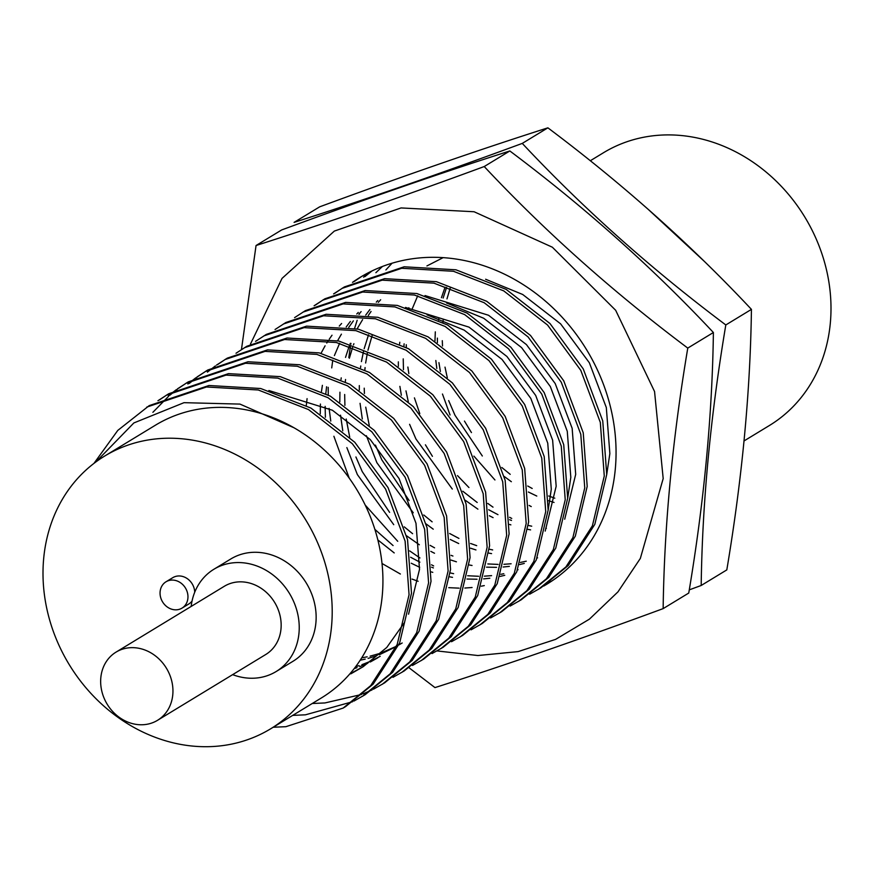 <?xml version="1.0" encoding="UTF-8"?>
<svg xmlns="http://www.w3.org/2000/svg" width="874" height="874" viewBox="0 0 874 874"><rect width="100%" height="100%" fill="white"/><g stroke="black" fill="none" stroke-linecap="round" stroke-linejoin="round"><path stroke-width="1.31" d="M352.495 282.357A179.596 155.965 58.7 0 1 360.066 277.397A179.596 155.965 58.7 0 1 535.511 293.14A179.596 155.965 58.7 0 1 615.274 469.305A179.596 155.965 58.7 0 1 546.698 584.302A179.596 155.965 58.7 0 1 543.694 586.072M436.989 650.922L477.914 655.533L518.096 651.611L555.602 639.375L589.437 619.142L617.973 591.862L640.336 558.431L663.191 478.57L654.55 391.508L615.667 310.292L552.357 247.211L474.09 211.748L401.057 207.936L334.338 231.086L282.04 278.391L250.445 344.137M547.889 127.833L522.27 143.402C439.119 174.046 363.06 200.375 294.09 222.389L319.709 206.81C402.87 176.166 478.919 149.836 547.889 127.833C622.834 184.032 690.679 244.545 751.432 309.374C750.318 391.902 742.113 478.744 726.807 569.903L701.188 585.482L689.291 589.852M409.098 667.812L434.968 687.598C503.937 665.584 579.986 639.255 663.148 608.621C664.262 526.093 672.467 439.251 687.772 348.092C612.827 291.883 544.983 231.37 484.229 166.541C401.068 197.185 325.019 223.504 256.049 245.518L241.453 349.567M751.432 309.374L725.813 324.953C710.507 416.111 702.303 502.954 701.188 585.482M522.27 143.402C583.024 208.241 650.868 268.755 725.813 324.953M484.229 166.541L509.837 150.962C440.878 172.976 364.819 199.305 281.668 229.938L256.049 245.518M509.837 150.962C584.782 207.16 652.638 267.684 713.392 332.513L687.772 348.092M713.392 332.513C712.277 415.041 704.062 501.884 688.756 593.042L663.148 608.621M743.993 440.966L769.339 425.551A159.636 138.638 -121.3 0 0 830.3 323.347A159.636 138.638 -121.3 0 0 759.397 166.748A159.636 138.638 -121.3 0 0 603.453 152.753L590.343 160.729M104.662 456.064L155.386 425.223A159.636 138.638 58.7 0 1 293.981 427.757A159.636 138.638 58.7 0 1 382.233 595.806A159.636 138.638 58.7 0 1 321.271 698.02L270.547 728.861A159.636 138.638 58.7 0 1 114.603 714.866A159.636 138.638 58.7 0 1 43.7 558.278A159.636 138.638 58.7 0 1 104.662 456.064A159.636 138.638 58.7 0 1 260.605 470.059A159.636 138.638 58.7 0 1 331.508 626.658A159.636 138.638 58.7 0 1 270.547 728.861M192.04 601.05A15.404 13.383 58.7 0 1 188.773 604L182.011 608.118A15.404 13.383 58.7 0 1 166.967 606.764A15.404 13.383 58.7 0 1 160.117 591.654A15.404 13.383 58.7 0 1 166.005 581.789A15.404 13.383 58.7 0 1 181.06 583.144A15.404 13.383 58.7 0 1 187.899 598.253A15.404 13.383 58.7 0 1 182.011 608.118M191.166 606.436A59.869 51.992 58.7 0 1 213.912 569.247L230.812 558.967A59.869 51.992 58.7 0 1 289.294 564.222A59.869 51.992 58.7 0 1 315.885 622.944A59.869 51.992 58.7 0 1 293.019 661.268L276.118 671.549A59.869 51.992 58.7 0 1 232.637 674.641M213.912 569.247A59.869 51.992 58.7 0 1 272.382 574.502A59.869 51.992 58.7 0 1 298.974 633.224A59.869 51.992 58.7 0 1 276.118 671.549M116.067 652.102L224.279 586.301A39.909 34.654 58.7 0 1 263.26 589.797A39.909 34.654 58.7 0 1 280.991 628.952A39.909 34.654 58.7 0 1 265.751 654.506L157.538 720.307A39.909 34.654 58.7 0 1 118.547 716.811A39.909 34.654 58.7 0 1 100.827 677.656A39.909 34.654 58.7 0 1 116.067 652.102A39.909 34.654 58.7 0 1 155.048 655.609A39.909 34.654 58.7 0 1 172.779 694.754A39.909 34.654 58.7 0 1 157.538 720.307M529.12 505.434L531.25 506.57M406.268 344.706L406.323 347.481M407.874 367.047L408.846 373.624M414.418 397.867L419.793 413.61M457.495 475.62L468.934 487.528M487.779 503.424L493.002 507.149M509.597 517.299L511.738 518.435M328.187 387.335L328.242 394.961M329.094 408.409L330.765 421.104M333.879 436.257L349.218 478.133M365.212 505.074L397.725 541.29M409.698 550.915L419.935 557.962M431.516 564.79L433.646 565.926M549.145 582.357L552.281 580.718M529.622 594.222L540.809 587.885L568.34 565.445L594.823 524.334L606.72 474.516L602.754 420.94L583.242 368.894L549.997 323.544L506.155 289.381L455.933 269.804L404.149 266.788L344.422 286.912L333.617 293.893M538.362 589.36L565.904 566.931L592.386 525.82L604.273 476.002L600.318 422.426L580.806 370.379L547.55 325.03L503.719 290.867L453.497 271.29L401.712 268.274L341.974 288.398M510.099 606.097L521.286 599.75L548.828 577.321L575.3 536.199L587.197 486.392L583.242 432.805L563.719 380.769L530.474 335.419L486.632 301.246L436.41 281.679L384.626 278.664L324.899 298.788L314.105 305.758M518.85 601.236L546.381 578.806L572.863 537.685L584.75 487.878L580.795 434.291L561.283 382.255L528.027 336.894L484.196 302.732L433.974 283.154L382.189 280.15L322.462 300.263M490.587 617.973L501.763 611.625L529.305 589.185L555.777 548.074L567.674 498.256L563.719 444.68L544.207 392.634L510.951 347.284L467.109 313.121L416.898 293.544L365.103 290.539L305.376 310.652L294.582 317.633M499.327 613.111L526.858 590.671L553.34 549.56L565.227 499.742L561.272 446.166L541.76 394.119L508.504 348.77L464.673 314.607L414.451 295.03L362.666 292.014L302.939 312.138M471.064 629.837L482.24 623.49L509.782 601.061L536.265 559.95L548.151 510.132L544.196 456.545L524.684 404.509L491.428 359.159L447.597 324.986L397.375 305.419L345.58 302.404L285.853 322.528L275.059 329.498M479.804 624.976L507.346 602.547L533.817 561.425L545.715 511.618L541.749 458.031L522.237 405.995L488.992 360.634L445.15 326.472L394.928 306.905L343.143 303.89L283.416 324.014M451.541 641.713L462.717 635.365L490.259 612.936L516.742 571.814L528.628 521.996L524.673 468.42L505.161 416.374L471.905 371.024L428.074 336.861L377.852 317.284L326.068 314.279L266.33 334.392L255.536 341.373M460.281 636.851L487.823 614.411L514.294 573.3L526.192 523.482L522.237 469.906L502.725 417.859L469.469 372.51L425.627 338.347L375.416 318.77L323.62 315.765L263.893 335.878M432.018 653.577L443.205 647.23L470.736 624.801L497.219 583.69L509.105 533.872L505.15 480.296L485.638 428.249L452.382 382.899L408.551 348.737L358.329 329.159L306.545 326.144L246.818 346.268L236.013 353.249M440.758 648.716L468.3 626.287L494.782 585.176L506.669 535.358L502.714 481.771L483.202 429.735L449.946 384.385L406.115 350.212L355.893 330.645L304.097 327.63L244.37 347.754M412.495 665.453L423.682 659.105L451.213 636.676L477.696 595.555L489.593 545.747L485.627 492.16L466.115 440.125L432.87 394.764L389.028 360.601L338.806 341.024L287.022 338.019L227.295 358.132L216.49 365.113M421.235 660.591L448.777 638.162L475.259 597.04L487.146 547.222L483.191 493.646L463.679 441.599L430.423 396.25L386.592 362.087L336.37 342.51L284.585 339.505L224.847 359.618M392.972 677.317L404.159 670.981L431.701 648.541L458.173 607.43L470.07 557.612L466.115 504.036L446.603 451.989L413.347 406.639L369.505 372.477L319.283 352.899L267.499 349.884L207.772 370.008L196.978 376.989M401.723 672.456L429.254 650.027L455.736 608.916L467.623 559.098L463.668 505.522L444.156 453.475L410.9 408.125L367.069 373.963L316.847 354.385L265.062 351.37L205.335 371.494M373.46 689.193L384.636 682.845L412.178 660.416L438.65 619.295L450.547 569.487L446.592 515.9L427.08 463.865L393.824 418.504L349.993 384.341L299.771 364.775L247.976 361.76L188.249 381.883L177.455 388.854M312.258 703.504L324.931 702.947L361.618 694.459M362.972 693.934L372.171 689.837M382.2 684.331L409.731 661.902L436.213 620.78L448.111 570.962L444.145 517.386L424.633 465.35L391.388 419.99L347.546 385.827L297.324 366.25L245.539 363.245L185.812 383.358M353.937 701.068L365.113 694.721L392.655 672.281L419.138 631.17L431.024 581.352L427.069 527.776L407.557 475.729L374.301 430.379L330.47 396.217L280.248 376.639L228.464 373.635L168.726 393.748L157.932 400.729M292.735 715.38L305.408 714.823L352.648 701.702M362.677 696.196L390.219 673.767L416.69 632.656L428.588 582.838L424.633 529.262L405.11 477.215L371.865 431.865L328.023 397.703L277.801 378.125L226.016 375.11L166.289 395.234M273.212 727.244L285.885 726.687L343.154 708.071L345.591 706.585L373.132 684.156L399.615 643.046L411.501 593.227L407.546 539.64L388.034 487.605L354.778 442.255L310.947 408.082L260.725 388.515L208.941 385.5L149.203 405.623L117.782 430.412L93.955 463.395M343.154 708.071L370.696 685.642L397.167 644.52L409.065 594.713L405.11 541.126L385.598 489.09L352.342 443.73L308.5 409.567L258.289 389.99L206.493 386.985L146.766 407.109M704.433 261.457L648.672 209.782M685.926 243.737L666.064 225.361M392.055 263.216L385.904 269.924M359.607 313.711L359.389 314.269M357.171 320.266L354.593 328.373M350.966 343.395L350.813 344.148M350.43 346.257L348.813 357.532M382.462 266.45L375.886 272.677M332.754 360.197L331.727 367.91M371.985 270.94L364.906 276.621M370.707 271.563L363.562 277.167M361.989 276.25L354.418 281.373M360.776 276.971L353.14 282.018M343.198 287.655L334.895 293.238M323.686 299.531L315.372 305.113M226.071 358.886L217.768 364.469M215.332 365.944L207.4 372.138M206.559 370.751L198.245 376.333M197.098 377.186L189.21 383.457M195.809 377.819L187.877 384.003M187.036 382.626L178.733 388.209M177.575 389.05L169.687 395.332M168.595 396.272L152.884 412.309M176.286 389.695L168.354 395.878M167.513 394.502L159.21 400.074M95.932 461.909L133.864 422.94L184.01 402.674L239.957 404.094L293.981 427.757M494.946 479.968L473.894 456.108M450.055 414.964L442.463 394.032M436.803 368.424L435.82 360.492M434.957 340.991L435.318 331.847M441.425 297.728L445.084 287.153M166.005 581.789L172.768 577.681A15.404 13.383 58.7 0 1 187.025 578.468A15.404 13.383 58.7 0 1 194.716 592.244M446.625 287.338L443.118 298.067M438.846 318.507L438.617 320.168M437.393 338.107L437.404 342.564M438.934 362.634L440.387 371.494M448.646 400.587L454.972 415.226L482.328 455.988M504.265 476.494L511.345 481.705M528.377 492.007L536.789 496.061M548.621 500.715L554.04 502.452M408.879 307.714L408.639 308.314M399.8 342.247L399.582 343.919M398.347 361.847L398.358 366.304M399.888 386.384L401.352 395.234M409.6 424.327L415.926 438.966L452.295 489.047M465.23 500.234L477.903 509.16M489.342 515.747L493.089 517.637M509.586 524.455L510.864 524.881M527.896 529.371L530.594 529.873M368.533 334.818L364.163 348.726M363.606 350.955L361.432 361.596M360.754 365.988L360.536 367.659M359.312 385.587L359.312 390.044M360.055 403.318L362.306 418.974M366.381 435.711L376.891 462.707L413.26 512.798M426.184 523.985L433.253 529.185M450.296 539.487L458.708 543.541M470.54 548.195L475.948 549.932M488.85 553.111L491.559 553.613M377.797 300.558L376.29 302.142M369.899 309.549L365.725 315.066M362.634 319.6L357.095 328.886M350.31 343.329L350.081 343.93M349.305 345.918L345.514 357.411M341.231 377.863L341.013 379.524M339.942 392.207L339.8 401.92M340.532 415.183L342.783 430.838M346.858 447.586L357.368 474.582L393.737 524.662M406.661 535.849L419.345 544.775M430.773 551.363L434.52 553.253M451.017 560.07L456.425 561.807M469.338 564.986L472.036 565.478M486.534 567.171L496.574 567.346M503.129 567.018L509.356 566.374M519.571 564.582L524.28 563.424M606.698 474.658L609.855 453.595L606.316 407.535L589.371 362.808L560.605 323.839L522.718 294.494L485.616 279.243M358.274 312.433L356.767 314.017M350.376 321.424L346.213 326.942M341.406 334.163L337.572 340.762M322.386 385.336L321.49 391.399M320.419 404.072L320.277 413.784M377.841 539.913L394.218 552.925M411.25 563.227L419.662 567.281M431.494 571.935L432.772 572.372M449.815 576.851L452.514 577.353M467.011 579.036L477.051 579.222M483.606 578.894L489.833 578.249M500.048 576.447L504.757 575.3M567.663 498.399L570.809 477.335L567.27 431.275L550.325 386.548L521.559 347.579L483.672 318.234L446.57 302.983M548.14 510.274L551.286 489.211L547.747 443.151L530.813 398.424L502.037 359.443L464.16 330.11L427.047 314.858M360.208 660.209L365.212 659.127M368.107 658.395L376.541 655.784M379.272 654.79L396.293 646.563M354.188 668.61L357.018 667.66M359.749 666.654L367.714 663.257M370.281 661.989L377.776 657.827M350.769 673.865L363.136 666.731L386.756 647.47L404.564 622.408M450.263 287.841L446.975 298.897M443.162 320.113L442.932 322.408M442.299 340.674L442.506 345.995M445.008 367.135L447.324 377.852M464.455 421.071L471.447 432.586M501.851 467.503L510.208 474.342M527.732 486.01L532.179 488.468M548.664 495.984L554.782 498.18M417.717 295.783L412.015 309.341M404.127 343.853L403.897 346.148M403.231 358.875L403.46 369.735M405.962 390.875L408.278 401.603M425.409 444.811L432.412 456.326M462.805 491.243L477.182 502.474M488.686 509.75L497.972 514.666M509.629 519.724L511.498 520.434M528.322 525.46L531.709 526.192M545.747 528.267L546.37 528.322M443.14 257.644L426.916 265.936M372.182 335.321L367.954 350.245M367.451 352.55L365.638 363.016M365.081 367.593L364.851 369.888M364.218 388.165L364.425 393.475M365.736 407.153L369.243 425.343M375.438 445.106L381.763 459.746L409.13 500.507M423.77 514.983L432.127 521.833M449.64 533.501L458.926 538.406M470.583 543.475L476.701 545.66M489.287 549.2L492.663 549.932M380.649 299.749L378.322 302.338M371.057 311.472L368.293 315.459M353.894 343.722L353.446 344.957M352.725 346.989L349.36 358.253M345.558 379.469L345.328 381.763M344.673 394.491L344.902 405.35M346.213 419.028L349.72 437.208M355.915 456.971L362.251 471.61L389.607 512.372M404.247 526.858L412.604 533.697M430.117 545.365L434.564 547.823M451.06 555.34L452.929 556.039M487.812 563.938L498.125 564.407M503.894 564.298L511.115 563.774M520.325 562.452L526.257 561.195M537.051 558.049L537.597 557.852M361.126 311.614L358.799 314.214M353.38 320.867L348.77 327.324M339.636 343.274L334.381 355.598M326.592 386.756L325.805 393.639M325.15 406.355L325.379 417.226M374.87 529.371L393.082 545.573M410.605 557.241L419.881 562.146M431.538 567.215L433.406 567.914M450.241 572.94L453.617 573.672M467.666 575.748L478.602 576.283M484.371 576.174L491.592 575.638M500.802 574.316L503.795 573.726M517.528 569.914L518.074 569.728M341.603 323.489L339.276 326.078M332.022 335.212L329.247 339.199M328.121 340.904L326.756 343.056M325.095 345.82L321.031 353.293M307.08 398.631L306.282 405.503M382.014 563.49L400.368 574.021M412.015 579.08L418.133 581.276M448.766 587.678L459.079 588.147M464.848 588.038L472.069 587.514M481.29 586.192L484.283 585.602M564.713 519.211L575.693 474.374L572.153 428.315L555.208 383.577L526.443 344.607L488.555 315.274L425.037 295.565M545.201 531.086L556.17 486.239L552.63 440.179L535.686 395.452L506.92 356.483L469.032 327.138L405.514 307.429M361.727 657.838L367.156 656.822M370.095 656.156L378.65 653.752M381.425 652.823L396.435 646.257M398.784 644.968L402.182 642.991M355.663 666.687L359.127 665.627M361.902 664.688L369.975 661.487M372.597 660.285L380.201 656.308M353.074 672.161L363.136 666.731M408.551 614.182L419.52 569.335L415.98 523.275L399.047 478.548L370.27 439.578L332.382 410.234L268.875 390.525"/></g></svg>
